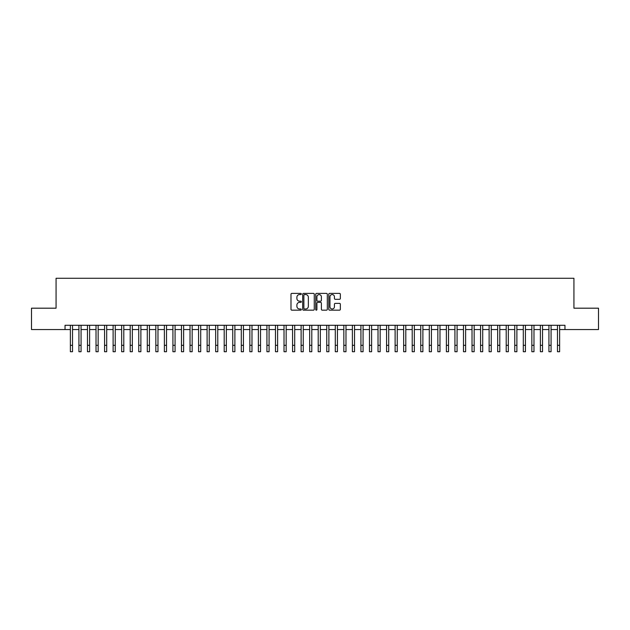 <?xml version="1.0" encoding="UTF-8"?>
<svg xmlns="http://www.w3.org/2000/svg" width="630" height="630" viewBox="0 0 630 630"><rect width="100%" height="100%" fill="white"/><g stroke="black" fill="none" stroke-linecap="round" stroke-linejoin="round"><path stroke-width="0.94" d="M301.329 293.974A0.591 0.591 0 0 0 300.738 293.391L291.832 293.391A0.843 0.843 0 0 0 290.989 294.226L290.989 309.322A0.843 0.843 0 0 0 291.832 310.165L300.738 310.165A0.591 0.591 0 0 0 301.329 309.574A0.591 0.591 0 0 0 300.738 308.991L299.589 308.991A2.685 2.685 0 0 1 296.903 306.306L296.903 305.046A2.685 2.685 0 0 1 299.589 302.361L300.738 302.361A0.591 0.591 0 0 0 301.329 301.778A0.591 0.591 0 0 0 300.738 301.187L299.589 301.187A2.685 2.685 0 0 1 296.903 298.502L296.903 297.25A2.685 2.685 0 0 1 299.589 294.564L300.738 294.564A0.591 0.591 0 0 0 301.329 293.974M339.515 299.305A0.843 0.843 0 0 0 340.35 298.462L340.35 294.226A0.843 0.843 0 0 0 339.515 293.391L329.616 293.391A0.843 0.843 0 0 0 328.781 294.226L328.781 309.322A0.843 0.843 0 0 0 329.616 310.165L339.515 310.165A0.843 0.843 0 0 0 340.35 309.322L340.35 304.211A0.843 0.843 0 0 0 339.515 303.369L335.278 303.369A0.843 0.843 0 0 0 334.435 304.211L334.435 306.747A2.244 2.244 0 0 1 332.199 308.991A2.244 2.244 0 0 1 329.955 306.747L329.955 296.809A2.244 2.244 0 0 1 332.199 294.564A2.244 2.244 0 0 1 334.435 296.809L334.435 298.462A0.843 0.843 0 0 0 335.278 299.305L339.515 299.305M65.04 329.545L31.5 329.545L31.5 308.188L56.07 308.188L56.07 278.279L573.93 278.279L573.93 308.188L598.5 308.188L598.5 329.545L564.96 329.545L564.96 325.277L65.04 325.277L65.04 329.545L70.379 329.545M314.268 294.226A0.843 0.843 0 0 0 313.425 293.391L303.526 293.391A0.843 0.843 0 0 0 302.691 294.226L302.691 309.322A0.843 0.843 0 0 0 303.526 310.165L313.425 310.165A0.843 0.843 0 0 0 314.268 309.322L314.268 294.226M316.575 293.391L326.474 293.391A0.843 0.843 0 0 1 327.309 294.226L327.309 309.322A0.843 0.843 0 0 1 326.474 310.165L322.237 310.165A0.843 0.843 0 0 1 321.394 309.322L321.394 303.203A0.843 0.843 0 0 0 320.56 302.361L317.748 302.361A0.843 0.843 0 0 0 316.906 303.203L316.906 309.574A0.591 0.591 0 0 1 316.323 310.165A0.591 0.591 0 0 1 315.732 309.574L315.732 294.226A0.843 0.843 0 0 1 316.575 293.391M72.521 329.545L78.931 329.545M81.065 329.545L87.475 329.545M89.61 329.545L96.02 329.545M98.154 329.545L104.564 329.545M106.698 329.545L113.109 329.545M115.251 329.545L121.653 329.545M123.795 329.545L130.205 329.545M132.339 329.545L138.75 329.545M140.884 329.545L147.294 329.545M149.428 329.545L155.838 329.545M157.972 329.545L164.383 329.545M166.517 329.545L172.927 329.545M175.069 329.545L181.471 329.545M183.613 329.545L190.024 329.545M192.158 329.545L198.568 329.545M200.702 329.545L207.112 329.545M209.247 329.545L215.657 329.545M217.791 329.545L224.201 329.545M226.343 329.545L232.746 329.545M234.888 329.545L241.298 329.545M243.432 329.545L249.842 329.545M251.976 329.545L258.387 329.545M260.521 329.545L266.931 329.545M269.065 329.545L275.475 329.545M277.609 329.545L284.02 329.545M286.162 329.545L292.564 329.545M294.706 329.545L301.116 329.545M303.25 329.545L309.661 329.545M311.795 329.545L318.205 329.545M320.339 329.545L326.75 329.545M328.884 329.545L335.294 329.545M337.436 329.545L343.838 329.545M345.98 329.545L352.391 329.545M354.525 329.545L360.935 329.545M363.069 329.545L369.479 329.545M371.613 329.545L378.024 329.545M380.158 329.545L386.568 329.545M388.702 329.545L395.112 329.545M397.254 329.545L403.657 329.545M405.799 329.545L412.209 329.545M414.343 329.545L420.753 329.545M422.887 329.545L429.298 329.545M431.432 329.545L437.842 329.545M439.976 329.545L446.387 329.545M448.528 329.545L454.931 329.545M457.073 329.545L463.483 329.545M465.617 329.545L472.027 329.545M474.162 329.545L480.572 329.545M482.706 329.545L489.116 329.545M491.25 329.545L497.661 329.545M499.795 329.545L506.205 329.545M508.347 329.545L514.749 329.545M516.891 329.545L523.302 329.545M525.436 329.545L531.846 329.545M533.98 329.545L540.39 329.545M542.524 329.545L548.935 329.545M551.069 329.545L557.479 329.545M559.621 329.545L564.96 329.545M304.455 294.564A0.591 0.591 0 0 0 303.865 295.147L303.865 308.401A0.591 0.591 0 0 0 304.455 308.991L305.668 308.991A2.685 2.685 0 0 0 308.353 306.306L308.353 297.25A2.685 2.685 0 0 0 305.668 294.564L304.455 294.564M321.394 296.848A2.244 2.244 0 0 0 319.15 294.604A2.244 2.244 0 0 0 316.906 296.848L316.906 300.352A0.843 0.843 0 0 0 317.748 301.187L320.56 301.187A0.843 0.843 0 0 0 321.394 300.352L321.394 296.848M70.379 345.319L72.521 345.319L72.521 351.721L70.379 351.721L70.379 325.277M72.521 345.319L72.521 325.277M78.931 351.721L81.065 351.721L78.931 351.721L78.931 325.277M81.065 351.721L81.065 325.277M87.475 351.721L89.61 351.721L87.475 351.721L87.475 325.277M89.61 351.721L89.61 325.277M96.02 351.721L98.154 351.721L96.02 351.721L96.02 325.277M98.154 351.721L98.154 325.277M104.564 351.721L106.698 351.721L104.564 351.721L104.564 325.277M106.698 351.721L106.698 325.277M113.109 351.721L115.251 351.721L113.109 351.721L113.109 325.277M115.251 351.721L115.251 325.277M121.653 351.721L123.795 351.721L121.653 351.721L121.653 325.277M123.795 351.721L123.795 325.277M130.205 351.721L132.339 351.721L130.205 351.721L130.205 325.277M132.339 351.721L132.339 325.277M138.75 351.721L140.884 351.721L138.75 351.721L138.75 325.277M140.884 351.721L140.884 325.277M147.294 351.721L149.428 351.721L147.294 351.721L147.294 325.277M149.428 351.721L149.428 325.277M155.838 351.721L157.972 351.721L155.838 351.721L155.838 325.277M157.972 351.721L157.972 325.277M164.383 351.721L166.517 351.721L164.383 351.721L164.383 325.277M166.517 351.721L166.517 325.277M172.927 351.721L175.069 351.721L172.927 351.721L172.927 325.277M175.069 351.721L175.069 325.277M181.471 351.721L183.613 351.721L181.471 351.721L181.471 325.277M183.613 351.721L183.613 325.277M190.024 351.721L192.158 351.721L190.024 351.721L190.024 325.277M192.158 351.721L192.158 325.277M198.568 351.721L200.702 351.721L198.568 351.721L198.568 325.277M200.702 351.721L200.702 325.277M207.112 351.721L209.247 351.721L207.112 351.721L207.112 325.277M209.247 351.721L209.247 325.277M215.657 351.721L217.791 351.721L215.657 351.721L215.657 325.277M217.791 351.721L217.791 325.277M224.201 351.721L226.343 351.721L224.201 351.721L224.201 325.277M226.343 351.721L226.343 325.277M232.746 351.721L234.888 351.721L232.746 351.721L232.746 325.277M234.888 351.721L234.888 325.277M241.298 351.721L243.432 351.721L241.298 351.721L241.298 325.277M243.432 351.721L243.432 325.277M249.842 351.721L251.976 351.721L249.842 351.721L249.842 325.277M251.976 351.721L251.976 325.277M258.387 351.721L260.521 351.721L258.387 351.721L258.387 325.277M260.521 351.721L260.521 325.277M266.931 351.721L269.065 351.721L266.931 351.721L266.931 325.277M269.065 351.721L269.065 325.277M275.475 351.721L277.609 351.721L275.475 351.721L275.475 325.277M277.609 351.721L277.609 325.277M284.02 351.721L286.162 351.721L284.02 351.721L284.02 325.277M286.162 351.721L286.162 325.277M292.564 351.721L294.706 351.721L292.564 351.721L292.564 325.277M294.706 351.721L294.706 325.277M301.116 351.721L303.25 351.721L301.116 351.721L301.116 325.277M303.25 351.721L303.25 325.277M309.661 351.721L311.795 351.721L309.661 351.721L309.661 325.277M311.795 351.721L311.795 325.277M318.205 351.721L320.339 351.721L318.205 351.721L318.205 325.277M320.339 351.721L320.339 325.277M326.75 351.721L328.884 351.721L326.75 351.721L326.75 325.277M328.884 351.721L328.884 325.277M335.294 351.721L337.436 351.721L335.294 351.721L335.294 325.277M337.436 351.721L337.436 325.277M343.838 351.721L345.98 351.721L343.838 351.721L343.838 325.277M345.98 351.721L345.98 325.277M352.391 351.721L354.525 351.721L352.391 351.721L352.391 325.277M354.525 351.721L354.525 325.277M360.935 351.721L363.069 351.721L360.935 351.721L360.935 325.277M363.069 351.721L363.069 325.277M369.479 351.721L371.613 351.721L369.479 351.721L369.479 325.277M371.613 351.721L371.613 325.277M378.024 351.721L380.158 351.721L378.024 351.721L378.024 325.277M380.158 351.721L380.158 325.277M386.568 351.721L388.702 351.721L386.568 351.721L386.568 325.277M388.702 351.721L388.702 325.277M395.112 351.721L397.254 351.721L395.112 351.721L395.112 325.277M397.254 351.721L397.254 325.277M403.657 351.721L405.799 351.721L403.657 351.721L403.657 325.277M405.799 351.721L405.799 325.277M412.209 351.721L414.343 351.721L412.209 351.721L412.209 325.277M414.343 351.721L414.343 325.277M420.753 351.721L422.887 351.721L420.753 351.721L420.753 325.277M422.887 351.721L422.887 325.277M429.298 351.721L431.432 351.721L429.298 351.721L429.298 325.277M431.432 351.721L431.432 325.277M437.842 351.721L439.976 351.721L437.842 351.721L437.842 325.277M439.976 351.721L439.976 325.277M446.387 351.721L448.528 351.721L446.387 351.721L446.387 325.277M448.528 351.721L448.528 325.277M454.931 351.721L457.073 351.721L454.931 351.721L454.931 325.277M457.073 351.721L457.073 325.277M463.483 351.721L465.617 351.721L463.483 351.721L463.483 325.277M465.617 351.721L465.617 325.277M472.027 351.721L474.162 351.721L472.027 351.721L472.027 325.277M474.162 351.721L474.162 325.277M480.572 351.721L482.706 351.721L480.572 351.721L480.572 325.277M482.706 351.721L482.706 325.277M489.116 351.721L491.25 351.721L489.116 351.721L489.116 325.277M491.25 351.721L491.25 325.277M497.661 351.721L499.795 351.721L497.661 351.721L497.661 325.277M499.795 351.721L499.795 325.277M506.205 351.721L508.347 351.721L506.205 351.721L506.205 325.277M508.347 351.721L508.347 325.277M514.749 351.721L516.891 351.721L514.749 351.721L514.749 325.277M516.891 351.721L516.891 325.277M523.302 351.721L525.436 351.721L523.302 351.721L523.302 325.277M525.436 351.721L525.436 325.277M531.846 351.721L533.98 351.721L531.846 351.721L531.846 325.277M533.98 351.721L533.98 325.277M540.39 351.721L542.524 351.721L540.39 351.721L540.39 325.277M542.524 351.721L542.524 325.277M548.935 351.721L551.069 351.721L548.935 351.721L548.935 325.277M551.069 351.721L551.069 325.277M557.479 351.721L559.621 351.721L557.479 351.721L557.479 325.277M559.621 351.721L559.621 325.277M78.931 345.319L81.065 345.319M87.475 345.319L89.61 345.319M96.02 345.319L98.154 345.319M104.564 345.319L106.698 345.319M113.109 345.319L115.251 345.319M121.653 345.319L123.795 345.319M130.205 345.319L132.339 345.319M138.75 345.319L140.884 345.319M147.294 345.319L149.428 345.319M155.838 345.319L157.972 345.319M164.383 345.319L166.517 345.319M172.927 345.319L175.069 345.319M181.471 345.319L183.613 345.319M190.024 345.319L192.158 345.319M198.568 345.319L200.702 345.319M207.112 345.319L209.247 345.319M215.657 345.319L217.791 345.319M224.201 345.319L226.343 345.319M232.746 345.319L234.888 345.319M241.298 345.319L243.432 345.319M249.842 345.319L251.976 345.319M258.387 345.319L260.521 345.319M266.931 345.319L269.065 345.319M275.475 345.319L277.609 345.319M284.02 345.319L286.162 345.319M292.564 345.319L294.706 345.319M301.116 345.319L303.25 345.319M309.661 345.319L311.795 345.319M318.205 345.319L320.339 345.319M326.75 345.319L328.884 345.319M335.294 345.319L337.436 345.319M343.838 345.319L345.98 345.319M352.391 345.319L354.525 345.319M360.935 345.319L363.069 345.319M369.479 345.319L371.613 345.319M378.024 345.319L380.158 345.319M386.568 345.319L388.702 345.319M395.112 345.319L397.254 345.319M403.657 345.319L405.799 345.319M412.209 345.319L414.343 345.319M420.753 345.319L422.887 345.319M429.298 345.319L431.432 345.319M437.842 345.319L439.976 345.319M446.387 345.319L448.528 345.319M454.931 345.319L457.073 345.319M463.483 345.319L465.617 345.319M472.027 345.319L474.162 345.319M480.572 345.319L482.706 345.319M489.116 345.319L491.25 345.319M497.661 345.319L499.795 345.319M506.205 345.319L508.347 345.319M514.749 345.319L516.891 345.319M523.302 345.319L525.436 345.319M531.846 345.319L533.98 345.319M540.39 345.319L542.524 345.319M548.935 345.319L551.069 345.319M557.479 345.319L559.621 345.319"/></g></svg>
